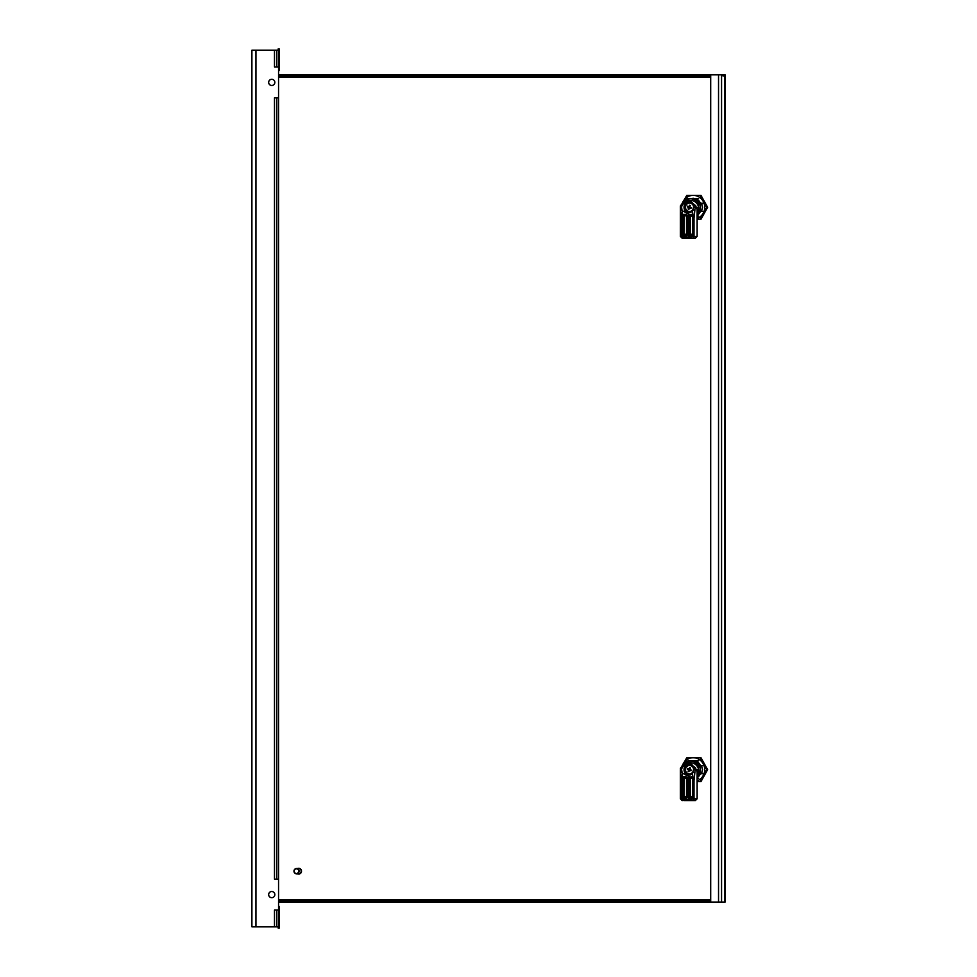<?xml version="1.0" encoding="UTF-8"?>
<svg xmlns="http://www.w3.org/2000/svg" width="977" height="977" viewBox="0 0 977 977"><rect width="100%" height="100%" fill="white"/><g stroke="black" fill="none" stroke-linecap="round" stroke-linejoin="round"><path stroke-width="1.47" d="M274.488 926.831L274.488 910.051L278.555 910.051L278.555 926.831L276.784 926.831L276.784 910.051L276.784 926.831L251.895 926.831L251.895 50.169L278.201 50.169L278.201 48.85L279.263 48.85L279.263 69.514A2.467 2.467 0 0 1 278.555 71.236M274.488 50.169L276.784 50.169L276.784 66.949L274.488 66.949L274.488 50.169L251.895 50.169L251.895 79.967M268.663 894.602A3.09 3.09 0 0 0 273.304 897.277A3.09 3.09 0 0 0 273.304 891.928A3.09 3.09 0 0 0 268.663 894.602M268.663 82.398A3.09 3.09 0 0 0 273.304 85.072A3.09 3.09 0 0 0 273.304 79.723A3.09 3.09 0 0 0 268.663 82.398M278.555 910.051L278.555 879.153L274.488 879.153L274.488 97.847L276.784 97.847L276.784 879.153M276.784 97.847L278.555 97.847L278.555 879.153M278.555 97.847L278.555 66.949L276.784 66.949M276.784 50.169L278.555 50.169L278.555 66.949M278.555 905.764A2.467 2.467 0 0 1 279.263 907.486L279.263 928.15L278.201 928.15L278.201 926.831M251.895 83.057L251.895 88.797M251.895 91.887L251.895 885.113M251.895 888.203L251.895 893.943M251.895 897.033L251.895 926.831M701.559 203.253L702.573 207.295L701.559 211.35M693.279 198.307L691.667 198.465M692.034 198.465L693.352 198.307M692.375 198.465L693.609 198.319M693.743 198.307L692.253 198.465M693.401 198.307L691.911 198.465M694.891 198.465L691.557 198.465M691.105 198.465L695.954 198.465M697.126 218.506A11.919 11.516 -90 0 0 693.194 195.376A11.919 11.516 -90 0 0 682.373 203.228M697.126 219.214L700.069 219.214L706.713 207.295L700.069 195.376L686.782 195.376L681.995 203.607M680.358 206.843L680.358 207.747M706.713 207.295L707.629 207.295L700.985 219.214L700.069 219.214M707.629 207.295L700.985 195.376L700.069 195.376M690.092 207.942L689.579 207.942A6.912 0.684 21.6 0 0 690.898 208.48L689.176 207.539L690.092 207.942L690.214 207.246M690.128 207.454L689.176 207.539L689.493 206.721L688.126 209.005A6.912 1.661 -67 0 1 688.565 207.698L688.467 207.478A6.912 0.684 21.6 0 1 687.283 206.941A6.729 4.714 -62.9 0 1 687.442 206.526A6.729 4.714 -62.9 0 1 687.613 206.123A6.912 0.684 21.6 0 0 688.797 206.66L689.017 206.562A6.912 1.661 -67 0 1 689.603 205.255L689.823 206.855A6.912 1.661 -67 0 1 690.397 205.597A6.729 2.76 -150.7 0 0 689.603 205.255M688.126 209.005A6.729 3.896 12.9 0 0 688.907 209.334A6.912 1.661 -67 0 1 689.359 208.04L689.359 208.04M690.715 207.454L690.458 208.113M689.847 207.087L689.957 207.869M689.811 206.892L689.896 207.124A6.912 0.684 21.6 0 0 691.227 207.661A6.729 1.942 109.9 0 1 691.069 208.064A6.729 1.942 109.9 0 1 690.898 208.48M689.176 207.539L687.283 206.941M688.822 206.66L688.565 207.307M692.998 209.493A4.189 4.055 -90 0 1 685.793 205.707A4.189 4.055 90 0 1 693.572 206.843M688.797 206.66L689.53 206.562M696.955 207.735L695.661 206.428L697.126 209.469L697.126 236.434L695.368 238.193L682.117 238.193L680.358 236.434L680.383 206.269A1.771 1.771 0 0 1 680.578 205.622C684.059 201.396 686.904 199.662 689.115 200.407L680.7 205.5M683.827 238.193L681.958 236.434L682.422 238.193L684.279 238.193M689.359 201.152A6.18 5.972 -90 0 0 688.687 213.328M697.126 212.217A8.39 8.097 -90 0 0 698.653 207.832A1.771 1.71 -90 0 0 698.628 207.417A8.475 8.182 -90 0 0 690.568 200.407L689.115 200.407L695.795 205.781L693.804 205.585L693.548 207.185L695.148 207.735L695.661 206.428L693.804 205.585C691.057 199.381 687.039 199.381 681.738 205.585L680.383 206.428L681.738 205.585L680.383 206.428L680.554 210.165L682.068 210.128L680.554 210.165L680.908 217.993L681.751 215.062L683.106 214.366L683.338 215.245A0.879 0.855 -90 0 0 682.483 216.125L684.254 216.125L684.022 235.103L686.367 235.103M680.774 207.735L680.383 206.428L680.774 207.735M692.888 209.737L694.928 210.165L692.681 210.128L693.548 207.185M683.595 237.313L694.439 236.434L693.243 238.193L693.23 234.846A1.771 1.71 90 0 1 691.631 235.994L689.286 235.994A1.771 1.71 90 0 1 687.588 234.224L687.588 216.125A1.771 1.71 90 0 1 689.286 214.366L692.998 215.062L693.291 217.993L694.012 217.993L695.148 207.735M693.572 206.367C693.499 203.228 691.887 201.482 688.724 201.115C685.158 201.47 682.838 203.216 681.763 206.367L681.738 205.585M692.681 210.128L687.368 213.475L682.398 210.714L681.751 215.062M681.763 206.367L680.493 207.735M681.616 207.185L681.909 209.737M681.506 234.846L682.483 234.224A0.879 0.855 -90 0 0 683.338 235.103L685.683 235.103A0.879 0.855 -90 0 0 686.538 234.224L686.501 216.125L683.338 215.245L685.683 215.245L685.451 214.366A1.771 1.71 90 0 1 687.161 216.125L687.161 234.224L683.167 234.224A0.879 0.855 -90 0 0 684.022 235.103L683.106 235.994A1.771 1.71 90 0 1 681.506 234.846L680.725 236.434L681.958 236.434L681.506 235.469M686.367 215.245L684.022 215.245A0.879 0.855 -90 0 0 683.167 216.125L683.167 234.224L682.483 234.224L682.483 216.125L681.506 216.125M681.457 217.993L681.457 234.224M697.114 213.462L697.114 236.434L694.439 236.434L693.23 235.469M689.286 235.994L690.202 235.103A0.879 0.855 90 0 1 689.347 234.224L690.434 234.224L690.202 235.103L692.546 235.103M693.23 234.846L692.717 216.125L689.347 216.125L689.347 234.224L688.663 234.224A0.879 0.855 -90 0 0 689.518 235.103L691.863 235.103A0.879 0.855 -90 0 0 692.717 234.224L690.434 234.224L690.434 216.125L689.518 215.245L691.863 215.245L692.681 216.125A0.879 0.855 -90 0 0 691.863 215.245L691.631 214.366M692.546 215.245L690.202 215.245A0.879 0.855 90 0 0 689.347 216.125L688.663 216.125L688.663 234.224L687.588 234.224M693.291 217.993L693.291 234.224M692.998 215.062L692.339 210.714M684.303 201.775A8.524 8.231 90 0 1 698.445 204.828L698.262 211.557L697.126 213.145M698.445 204.828L697.749 204.828M690.568 198.783L691.936 198.783A8.524 8.231 90 0 1 697.126 213.914M684.169 201.848A9.709 9.379 90 0 1 688.028 198.465L695.844 198.465A9.709 9.379 90 0 1 700.472 203.253L700.472 211.35A9.709 9.379 90 0 1 697.126 215.392M698.592 198.465L695.844 198.465M703 203.253L700.472 203.253M703 211.35L700.472 211.35M697.126 216.125L698.592 216.125M701.559 765.614L702.573 769.656L701.559 773.711M693.279 760.668L691.667 760.839M692.034 760.839L693.352 760.68M692.375 760.839L693.609 760.68M693.743 760.668L692.253 760.839M693.401 760.668L691.911 760.839M694.891 760.839L691.557 760.839M691.105 760.839L695.954 760.839M697.126 780.867A11.919 11.516 -90 0 0 693.194 757.749A11.919 11.516 -90 0 0 682.373 765.589M697.126 781.576L700.069 781.576L706.713 769.656L700.069 757.749L686.782 757.749L681.995 765.98M696.955 770.108L695.661 768.789L697.126 771.83L697.126 798.795L695.368 800.566L683.827 800.566L681.958 798.795L682.117 800.566L680.358 798.795L680.358 770.12M706.713 769.656L707.629 769.656L700.985 781.576L700.069 781.576M707.629 769.656L700.985 757.749L700.069 757.749M690.092 770.303L689.579 770.303A6.912 0.684 21.6 0 0 690.898 770.841L689.176 769.9L690.092 770.303L690.214 769.62M690.128 769.815L689.176 769.9L689.493 769.082L688.126 771.366A6.912 1.661 -67 0 1 688.565 770.071L688.467 769.839A6.912 0.684 21.6 0 1 687.283 769.302A6.729 4.714 -62.9 0 1 687.442 768.887A6.729 4.714 -62.9 0 1 687.613 768.484A6.912 0.684 21.6 0 0 688.797 769.021L689.017 768.923A6.912 1.661 -67 0 1 689.603 767.617L689.823 769.229M688.126 771.366A6.729 3.896 12.9 0 0 688.907 771.696A6.912 1.661 -67 0 1 689.359 770.401L689.359 770.401M690.715 769.815L690.458 770.474M689.847 769.461L689.957 770.242M689.603 767.617A6.729 2.76 -150.7 0 1 690.397 767.959A6.912 1.661 -67 0 0 689.811 769.253L689.896 769.485A6.912 0.684 21.6 0 0 691.227 770.023A6.729 1.942 109.9 0 1 691.069 770.426A6.729 1.942 109.9 0 1 690.898 770.841M689.176 769.9L687.283 769.302M689.383 769.033L688.565 769.668M692.998 771.854A4.189 4.055 -90 0 1 685.793 768.069A4.189 4.055 90 0 1 693.572 769.204M688.797 769.021L689.53 768.923M689.359 763.513A6.18 5.972 -90 0 0 688.687 775.689M697.126 774.59A8.39 8.097 -90 0 0 698.653 770.194A1.771 1.71 -90 0 0 698.628 769.778A8.475 8.182 -90 0 0 690.568 762.781L689.115 762.781L680.7 767.873M693.572 768.74L693.548 769.546L695.148 770.096L695.661 768.789L693.804 767.959L693.572 768.74C693.499 765.589 691.887 763.843 688.724 763.477C685.158 763.831 682.838 765.589 681.763 768.74L680.493 770.096L680.383 768.789L680.774 770.108L680.554 768.154L681.738 767.959C687.039 761.742 691.057 761.742 693.804 767.959L695.795 768.154L689.115 762.781C686.904 762.023 684.059 763.758 680.578 767.983A1.771 1.771 0 0 0 680.383 768.655L680.358 769.229M692.888 772.099L694.928 772.526L692.681 772.489L693.548 769.546M683.595 799.674L694.439 798.795L693.243 800.566L693.23 797.208A1.771 1.71 90 0 1 691.631 798.356L689.286 798.356A1.771 1.71 90 0 1 687.588 796.585L687.588 778.486A1.771 1.71 90 0 1 689.286 776.727L692.998 777.423L693.291 780.354L694.012 780.354L695.148 770.096M692.681 772.489L687.368 775.836L682.398 773.088L681.751 777.423L683.106 776.727L683.338 777.607A0.879 0.855 -90 0 0 682.483 778.486L684.254 778.486L684.022 797.476L686.367 797.476M681.763 768.74L681.738 767.959M681.616 769.546L682.068 772.489L680.554 772.526L681.909 772.099M680.493 770.096L680.908 780.354L681.751 777.423M683.106 776.727L685.451 776.727L687.161 778.486L687.161 796.585A1.771 1.71 90 0 1 685.451 798.356L683.106 798.356A1.771 1.71 90 0 1 681.506 797.208L682.483 796.585A0.879 0.855 -90 0 0 683.338 797.476L685.683 797.476A0.879 0.855 -90 0 0 686.538 796.585L686.501 778.486L684.254 778.486L684.022 777.607A0.879 0.855 -90 0 0 683.167 778.486L683.167 796.585L686.501 796.585L686.538 778.486A0.879 0.855 -90 0 0 685.683 777.607L683.338 777.607M686.367 777.607L684.022 777.607M683.106 798.356L684.022 797.476A0.879 0.855 -90 0 1 683.167 796.585L682.483 796.585L682.483 778.486L681.506 778.486M681.457 780.354L681.457 796.585M681.506 797.83L680.725 798.795L681.958 798.795L681.506 797.208M697.114 775.823L697.114 798.795L694.439 798.795L693.23 797.83M689.286 798.356L690.202 797.476A0.879 0.855 90 0 1 689.347 796.585L690.434 796.585L690.202 797.476L692.546 797.476M693.23 797.208L692.717 778.486L689.347 778.486L689.347 796.585L688.663 796.585A0.879 0.855 -90 0 0 689.518 797.476L691.863 797.476A0.879 0.855 -90 0 0 692.717 796.585L690.434 796.585L690.434 778.486L689.518 777.607L691.863 777.607L692.681 778.486A0.879 0.855 -90 0 0 691.863 777.607L691.631 776.727M692.546 777.607L690.202 777.607A0.879 0.855 90 0 0 689.347 778.486L688.663 778.486L688.663 796.585L687.588 796.585M693.291 780.354L693.291 796.585M692.998 777.423L692.339 773.088M684.303 764.136A8.524 8.231 90 0 1 698.445 767.189L698.262 773.918L697.126 775.506M698.445 767.189L697.749 767.189M690.568 761.144L691.936 761.144A8.524 8.231 90 0 1 697.126 776.275M684.169 764.209A9.709 9.379 90 0 1 688.028 760.839L695.844 760.839A9.709 9.379 90 0 1 700.472 765.614L700.472 773.711A9.709 9.379 90 0 1 697.126 777.753M698.592 760.839L695.844 760.839M703 765.614L700.472 765.614M703 773.711L700.472 773.711M697.126 778.486L698.592 778.486M298.706 871.166A2.345 2.259 -90 0 0 295.323 869.139A2.345 2.259 -90 0 0 295.323 873.194A2.345 2.259 -90 0 0 298.706 871.166M299.084 871.166A2.65 2.552 90 0 1 296.532 873.817A2.65 2.552 90 0 1 293.967 871.166A2.65 2.552 90 0 1 296.532 868.516A2.65 2.552 90 0 1 299.084 871.166M296.532 868.516L298.62 868.516A2.65 2.552 90 0 1 301.172 871.166A2.65 2.552 90 0 1 298.62 873.817L296.532 873.817M298.681 874.036A2.87 2.772 -90 0 0 301.502 871.166A2.87 2.772 -90 0 0 298.681 868.297M297.558 868.516A2.87 2.772 90 0 1 301.392 871.166A2.87 2.772 90 0 1 297.558 873.817M278.555 901.002L710.694 901.002L278.555 901.002M710.694 902.064L725.105 902.064L725.105 74.85L710.694 74.85L710.694 902.064L278.555 902.064M724.739 75.913L724.824 901.002M278.555 74.85L710.694 74.85M278.555 75.913L710.694 75.913M720.489 902.064A2.467 0.635 -90 0 1 720.476 902.064L719.048 902.064M722.992 75.913L724.678 75.913M255.95 926.831L255.95 50.169M691.032 212.18A5.117 4.946 -90 0 1 684.962 205.353A5.117 4.946 90 0 1 692.815 203.46M692.449 202.911A5.3 5.117 90 0 0 684.853 205.292A5.3 5.117 -90 0 0 690.617 212.485M689.652 202.007A5.3 5.117 90 0 1 692.302 202.727L689.591 202.007L684.84 205.292C683.949 209.444 685.524 211.887 689.591 212.595L689.725 212.595A5.3 5.117 -90 0 0 690.556 212.522L689.725 212.595A5.3 5.117 -90 0 1 689.652 212.595M691.142 237.313L691.374 238.193M696.919 207.417L698.628 207.417M696.967 207.832L698.653 207.832M683.106 214.366L685.451 214.366M687.161 234.224A1.771 1.71 90 0 1 685.451 235.994L686.501 234.224L686.538 216.125A0.879 0.855 -90 0 0 685.683 215.245L687.161 216.125M685.451 235.994L683.106 235.994M680.908 235.469L680.908 217.993M681.738 236.434L680.725 236.434L682.422 238.193M694.012 217.993L694.012 235.469M692.717 216.125L692.717 234.224L691.631 235.994M687.588 216.125L688.663 216.125A0.879 0.855 -90 0 1 689.518 215.245L689.286 214.366M691.032 774.541A5.117 4.946 -90 0 1 684.962 767.714A5.117 4.946 90 0 1 692.815 765.821M692.449 765.272A5.3 5.117 90 0 0 684.853 767.653A5.3 5.117 -90 0 0 690.617 774.846M689.652 764.368A5.3 5.117 90 0 1 692.302 765.089L689.591 764.368L684.84 767.653C683.949 771.806 685.524 774.248 689.591 774.956L689.725 774.956A5.3 5.117 -90 0 0 690.556 774.883L689.725 774.956A5.3 5.117 -90 0 1 689.652 774.956M691.142 799.674L691.374 800.566M696.919 769.778L698.628 769.778M696.967 770.194L698.653 770.194M685.451 776.727A1.771 1.71 90 0 1 687.161 778.486M687.161 796.585L685.451 798.356M680.908 797.83L680.908 780.354M681.738 798.795L680.725 798.795L682.422 800.566M694.012 780.354L694.012 797.83M692.717 778.486L692.717 796.585L691.631 798.356M687.588 778.486L688.663 778.486A0.879 0.855 -90 0 1 689.518 777.607L689.286 776.727M710.694 899.585L278.555 899.585M278.555 77.317L710.694 77.317M718.535 74.85L718.535 902.064M721.563 902.064L721.563 74.85"/></g></svg>

